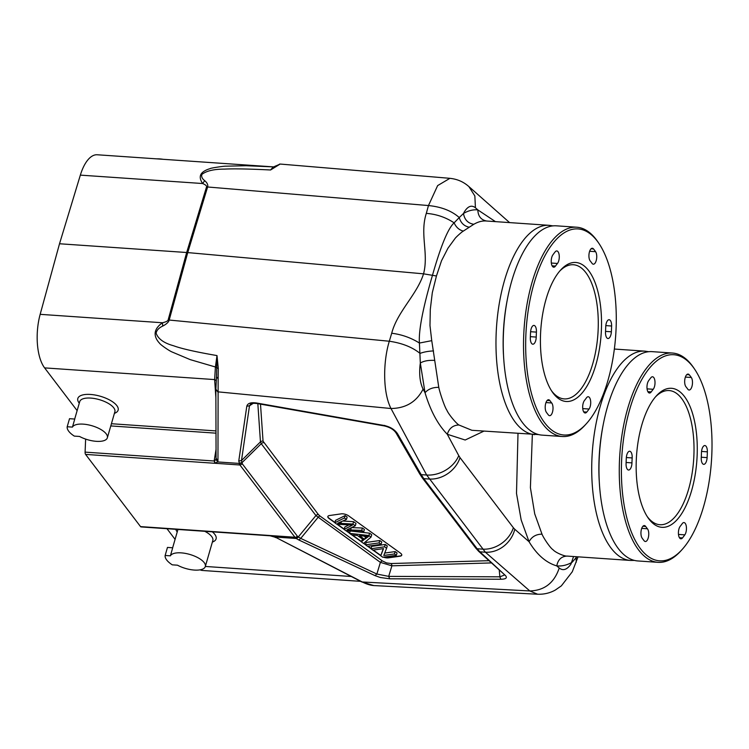 <?xml version="1.0" encoding="UTF-8"?>
<svg xmlns="http://www.w3.org/2000/svg" width="749" height="749" viewBox="0 0 749 749"><rect width="100%" height="100%" fill="white"/><g stroke="black" fill="none" stroke-linecap="round" stroke-linejoin="round"><path stroke-width="1.12" d="M380.735 555.786L382.767 557.247L396.361 555.318L394.461 553.951L383.788 555.468L386.587 548.287L384.555 546.817L370.961 548.755L372.862 550.122L383.544 548.605L380.735 555.786L383.282 548.643M394.461 553.951L395.144 551.582L397.045 552.949L396.361 555.318M395.144 551.582L384.724 553.062M384.555 546.817L385.239 544.448L387.27 545.918L386.587 548.287M385.239 544.448L371.644 546.386L370.961 548.755M359.454 535.666L368.489 536.499L364.538 539.327L359.454 535.666M365.999 536.368L364.538 539.327M365.222 536.958L364.136 536.181M363.574 543.446L371.036 537.099L368.901 535.554L349.549 533.354L351.656 534.861L357.423 535.469L363.686 539.973L361.318 541.817L363.574 543.446M368.901 535.554L369.585 533.185L371.719 534.73L371.036 537.099M362.46 539.093L361.318 541.817M350.214 531.05L349.549 533.354M369.585 533.185L351.44 531.116M215.881 397.663L214.635 379.584L215.412 366.991L217.004 355.578L218.287 368.517L218.137 378.741L216.527 376.784L217.004 355.578C196.163 352.002 181.689 348.734 173.59 345.766C163.928 343.098 158.105 338.904 156.12 333.183C156.653 330.253 158.844 327.884 162.711 326.087L162.467 322.744C157.805 326.03 155.361 329.569 155.137 333.352C155.043 336.778 156.588 340.149 159.78 343.463C160.473 344.746 169.396 350.981 172.158 352.021L190.18 359.614L215.412 366.991L218.287 368.517M216.667 374.228L216.527 376.784M218.137 378.741L217.959 460.935L217.734 461.946L214.645 463.275L214.439 460.953L215.197 463.294L239.961 464.998L238.762 461.028L246.796 406.248L249.501 405.771L241.487 460.551L242.395 463.959L239.952 465.007L294.928 537.239L270.164 535.535L276.362 537.688L362.507 582.095C367.328 584.501 371.682 585.681 375.567 585.634M595.577 251.673A6.722 2.921 -86.1 0 1 596.513 259.323A6.722 2.921 -86.1 0 1 593.339 264.2A6.722 2.921 -86.1 0 1 592.01 263.311A79.347 34.473 93.9 0 0 590.24 260.98A6.722 2.921 -86.1 0 1 589.463 251.804A6.722 2.921 -86.1 0 1 592.337 248.256A6.722 2.921 -86.1 0 1 593.508 248.949A92.792 40.315 -86.1 0 1 595.577 251.673L589.632 251.261M546.049 299.216A69.666 30.26 -86.1 0 1 560.598 270.089A69.666 30.26 -86.1 0 1 595.315 283.225A69.666 30.26 -86.1 0 1 595.895 364.716A69.666 30.26 -86.1 0 1 552.219 391.849A69.666 30.26 -86.1 0 1 546.049 299.216M559.69 271.129A67.241 29.211 -86.1 0 1 573.416 264.734A67.241 29.211 -86.1 0 1 592.852 363.434A67.241 29.211 -86.1 0 1 564.184 398.899A67.241 29.211 -86.1 0 1 551.461 390.688M555.178 251.851A6.722 2.921 -86.1 0 1 556.788 250.943A6.722 2.921 -86.1 0 1 559.007 254.108A6.722 2.921 -86.1 0 1 557.471 263.461A79.347 34.473 93.9 0 0 555.486 266.073A6.722 2.921 -86.1 0 1 553.717 267.196A6.722 2.921 -86.1 0 1 551.498 264.041A6.722 2.921 -86.1 0 1 551.77 257.328A6.722 2.921 -86.1 0 1 552.865 254.903A92.792 40.315 -86.1 0 1 555.178 251.851M530.573 332.144A6.722 2.921 -86.1 0 1 531.097 328.97A6.722 2.921 -86.1 0 1 533.775 325.422A6.722 2.921 -86.1 0 1 533.962 325.422A6.722 2.921 -86.1 0 1 536.424 332.116A79.347 34.473 93.9 0 0 536.228 337.069A6.722 2.921 -86.1 0 1 532.998 344.203A6.722 2.921 -86.1 0 1 532.82 344.203A6.722 2.921 -86.1 0 1 530.329 337.93A92.792 40.315 -86.1 0 1 530.573 332.144M546.367 412.268A6.722 2.921 -86.1 0 1 545.74 403.28A6.722 2.921 -86.1 0 1 548.614 399.741A6.722 2.921 -86.1 0 1 549.935 400.631A79.347 34.473 93.9 0 0 551.704 402.962A6.722 2.921 -86.1 0 1 552.818 410.602A6.722 2.921 -86.1 0 1 549.616 415.686A6.722 2.921 -86.1 0 1 548.437 414.993A92.792 40.315 -86.1 0 1 546.367 412.268M586.767 412.09A6.722 2.921 -86.1 0 1 585.156 412.989A6.722 2.921 -86.1 0 1 582.937 409.834A6.722 2.921 -86.1 0 1 583.218 403.121A6.722 2.921 -86.1 0 1 584.473 400.481A79.347 34.473 93.9 0 0 586.458 397.859A6.722 2.921 -86.1 0 1 588.227 396.736A6.722 2.921 -86.1 0 1 590.446 399.9A6.722 2.921 -86.1 0 1 589.079 409.029A92.792 40.315 -86.1 0 1 586.767 412.09L583.696 411.875M611.371 331.798A6.722 2.921 -86.1 0 1 608.169 338.52A6.722 2.921 -86.1 0 1 607.982 338.52A6.722 2.921 -86.1 0 1 605.52 331.826A79.347 34.473 93.9 0 0 605.726 326.873A6.722 2.921 -86.1 0 1 606.259 323.278A6.722 2.921 -86.1 0 1 608.946 319.739A6.722 2.921 -86.1 0 1 609.124 319.739A6.722 2.921 -86.1 0 1 611.615 326.012A92.792 40.315 -86.1 0 1 611.371 331.798L605.538 331.395M483.91 431.124L465.176 440.019L447.293 434.27L458.753 455.626A26.898 20.026 151.8 0 1 426.658 475.025L390.997 408.514C382.702 392.429 383.02 361.739 389.302 341.235L391.708 333.239C401.754 334.494 410.995 337.771 419.421 343.051L431.752 340.655L438.774 387.345C439.691 392.195 444.597 407.025 446.863 410.19C448.595 414.44 456.609 423.822 458.931 424.992C453.079 425.179 449.203 428.269 447.293 434.27C437.912 424.683 430.488 410.845 425.039 392.757L420.32 363.031L419.421 343.051C418.522 330.683 422.867 308.12 432.454 275.342C440.833 245.85 448.052 228.351 454.119 222.846C456.15 227.312 459.24 230.065 463.378 231.104M438.774 387.345C432.782 387.27 428.203 389.077 425.039 392.757L423.091 389.115C420.17 383.16 419.131 375.389 419.974 365.793L420.32 363.031C423.747 360.971 428.484 360.082 434.532 360.391M433.531 350.916C428.166 351.178 423.672 352.011 420.039 353.406C412.296 347.152 402.054 343.089 389.302 341.235L169.199 320.048C168.609 322.154 166.447 324.167 162.72 326.087M77.128 410.621L44.612 367.89A40.343 17.527 -86.1 0 1 40.165 314.337L162.467 322.753C165.96 321.948 167.851 321.012 168.141 319.963L169.19 320.038L187.746 252.591L423.55 273.834L436.442 275.978L441.526 260.736L447.958 248.2L455.158 238.332C455.916 237.246 461.637 231.965 463.369 231.057L473.817 224.288C478.255 221.695 482.571 220.609 486.775 221.039C481.064 219.991 478.077 216.283 477.825 209.889L495.435 221.629M431.733 340.655L429.982 325.543L430.301 309.412L432.304 292.7L436.442 275.978M458.931 424.992L471.917 430.301L538.597 434.589M562.321 436.517L542.023 435.122A104.897 45.567 -86.1 0 1 511.698 281.156A104.897 45.567 -86.1 0 1 556.423 225.823L576.721 227.219A104.897 45.567 93.9 0 0 531.996 282.551A104.897 45.567 93.9 0 0 562.321 436.517A104.897 45.567 93.9 0 0 585.147 425.048L586.355 423.719A103.287 44.874 93.9 0 0 607.926 380.529A103.287 44.874 93.9 0 0 598.769 243.191A103.287 44.874 93.9 0 0 534.028 283.412A103.287 44.874 93.9 0 0 534.889 404.235A103.287 44.874 93.9 0 0 586.355 423.719M598.769 243.191L597.758 241.702A104.897 45.567 93.9 0 0 576.721 227.219M691.318 377.496A6.722 2.921 -86.1 0 1 692.254 385.145A6.722 2.921 -86.1 0 1 689.071 390.023A6.722 2.921 -86.1 0 1 687.751 389.134A79.347 34.473 93.9 0 0 685.981 386.802A6.722 2.921 -86.1 0 1 685.204 377.627A6.722 2.921 -86.1 0 1 688.069 374.079A6.722 2.921 -86.1 0 1 689.249 374.772A92.792 40.315 -86.1 0 1 691.318 377.496L685.372 377.084M641.79 425.039A69.666 30.26 -86.1 0 1 656.339 395.912A69.666 30.26 -86.1 0 1 691.055 409.048A69.666 30.26 -86.1 0 1 691.636 490.539A69.666 30.26 -86.1 0 1 647.96 517.671A69.666 30.26 -86.1 0 1 641.79 425.039M655.431 396.951A67.241 29.211 -86.1 0 1 669.157 390.557A67.241 29.211 -86.1 0 1 688.593 489.256A67.241 29.211 -86.1 0 1 659.925 524.721A67.241 29.211 -86.1 0 1 647.202 516.51M650.918 377.674A6.722 2.921 -86.1 0 1 652.529 376.766A6.722 2.921 -86.1 0 1 654.748 379.93A6.722 2.921 -86.1 0 1 653.212 389.283A79.347 34.473 93.9 0 0 651.227 391.896A6.722 2.921 -86.1 0 1 649.458 393.019A6.722 2.921 -86.1 0 1 647.239 389.854A6.722 2.921 -86.1 0 1 647.511 383.151A6.722 2.921 -86.1 0 1 648.606 380.726A92.792 40.315 -86.1 0 1 650.918 377.674M626.314 457.967A6.722 2.921 -86.1 0 1 626.838 454.793A6.722 2.921 -86.1 0 1 629.516 451.244A6.722 2.921 -86.1 0 1 629.703 451.244A6.722 2.921 -86.1 0 1 632.165 457.939A79.347 34.473 93.9 0 0 631.959 462.882A6.722 2.921 -86.1 0 1 628.739 470.026A6.722 2.921 -86.1 0 1 628.561 470.026A6.722 2.921 -86.1 0 1 626.07 463.753A92.792 40.315 -86.1 0 1 626.314 457.967M642.108 538.082A6.722 2.921 -86.1 0 1 641.481 529.103A6.722 2.921 -86.1 0 1 644.346 525.555A6.722 2.921 -86.1 0 1 645.675 526.444A79.347 34.473 93.9 0 0 647.445 528.785A6.722 2.921 -86.1 0 1 648.559 536.424A6.722 2.921 -86.1 0 1 645.348 541.508A6.722 2.921 -86.1 0 1 644.177 540.815A92.792 40.315 -86.1 0 1 642.108 538.082M682.508 537.913A6.722 2.921 -86.1 0 1 680.897 538.812A6.722 2.921 -86.1 0 1 678.678 535.657A6.722 2.921 -86.1 0 1 678.959 528.944A6.722 2.921 -86.1 0 1 680.214 526.304A79.347 34.473 93.9 0 0 682.199 523.682A6.722 2.921 -86.1 0 1 683.968 522.559A6.722 2.921 -86.1 0 1 686.187 525.723A6.722 2.921 -86.1 0 1 684.82 534.852A92.792 40.315 -86.1 0 1 682.508 537.913L679.437 537.698M707.112 457.62A6.722 2.921 -86.1 0 1 703.91 464.343A6.722 2.921 -86.1 0 1 703.723 464.343A6.722 2.921 -86.1 0 1 701.261 457.639A79.347 34.473 93.9 0 0 701.457 452.696A6.722 2.921 -86.1 0 1 702 449.1A6.722 2.921 -86.1 0 1 704.687 445.552A6.722 2.921 -86.1 0 1 704.865 445.552A6.722 2.921 -86.1 0 1 707.356 451.834A92.792 40.315 -86.1 0 1 707.112 457.62L701.279 457.218M532.361 434.308L530.404 487.665L534.72 513.861L541.995 534.149C543.521 538.007 550.421 548.287 553.099 549.785C555.393 552.575 564.652 556.47 567.171 556.086L630.508 560.449A104.897 45.567 93.9 0 1 600.183 406.482A104.897 45.567 93.9 0 1 600.492 405.415A104.897 45.567 93.9 0 1 644.908 351.15L648.69 351.712M576.955 556.76L572.011 562.377C566.89 565.177 561.816 566.356 556.788 565.898C546.105 562.761 536.864 554.7 529.056 541.724C531.734 536.743 536.05 534.215 541.995 534.149M250.709 403.954L250.653 403.992C251.177 403.29 253.321 403.131 257.094 403.533L384.256 425.919C389.826 427.211 393.74 429.542 395.968 432.875L397.541 433.737L421.172 474.651L426.658 475.025L485.38 552.21A26.898 22.947 -48.9 0 0 514.788 529.271L529.056 541.724L521.173 519.965L516.501 493.422L517.999 433.474M573.556 556.526L570.925 564.175C566.937 569.774 563.042 571.056 559.222 568.023L556.788 565.898C557.968 559.606 561.422 556.338 567.171 556.086M576.234 562.265L576.121 556.704M658.062 562.34L637.764 560.945A104.897 45.567 -86.1 0 1 607.439 406.979A104.897 45.567 -86.1 0 1 652.164 351.646L672.462 353.041A104.897 45.567 93.9 0 0 627.737 408.374A104.897 45.567 93.9 0 0 658.062 562.34A104.897 45.567 93.9 0 0 680.888 550.871L682.096 549.541A103.287 44.874 93.9 0 0 703.657 506.352A103.287 44.874 93.9 0 0 694.51 369.014A103.287 44.874 93.9 0 0 629.759 409.235A103.287 44.874 93.9 0 0 630.621 530.058A103.287 44.874 93.9 0 0 682.096 549.541M694.51 369.014L693.499 367.525A104.897 45.567 93.9 0 0 672.462 353.041M165.145 555.477L167.467 547.425L172.71 547.791L170.388 555.833L165.145 555.477A23.397 9.372 -163.9 0 0 172.261 564.83L177.504 565.195A18.294 7.321 -163.9 0 0 194.281 570.064A18.294 7.321 -163.9 0 0 205.31 566.534A18.294 7.321 -163.9 0 0 181.192 552.865A18.294 7.321 -163.9 0 0 170.388 555.833M204.758 531.303A18.294 7.321 16.1 0 1 212.828 540.488L205.31 566.534M172.645 547.781L177.682 530.348A18.294 7.321 16.1 0 1 178.093 529.468M177.213 531.959L176.792 531.341A20.981 8.398 16.1 0 1 175.8 529.309M212.295 531.818A20.981 8.398 16.1 0 1 213.053 541.808L212.36 542.107M166.98 528.7L175.079 539.355M360.615 581.346L202.651 570.485A40.343 17.527 -86.1 0 1 200.058 569.839M537.548 594.229L374.687 585.606M578.05 556.835L572.264 571.796L561.357 585.858L555.29 590.072C549.813 593.096 543.896 594.481 537.548 594.21L529.815 590.952L361.833 581.954L276.362 537.688M270.061 535.788L274.415 536.996L296.164 538.475L294.928 537.239A2.687 2.172 142.7 0 0 297.362 536.2L242.395 463.959M270.08 535.797L141.027 526.921A2.687 1.17 -86.1 0 1 140.531 526.603L85.583 454.4A2.687 1.17 -86.1 0 1 85.096 452.124L85.629 439.101M67.195 426.743L69.517 418.691L74.76 419.056L72.438 427.108L67.195 426.743A23.397 9.372 -163.9 0 0 74.31 436.105L79.553 436.461A18.294 7.321 -163.9 0 0 96.321 441.33A18.294 7.321 -163.9 0 0 107.35 437.809A18.294 7.321 -163.9 0 0 83.242 424.14A18.294 7.321 -163.9 0 0 72.438 427.108M74.694 419.056L79.731 401.614A18.294 7.321 16.1 0 1 90.76 398.084A18.294 7.321 16.1 0 1 114.878 411.753L107.35 437.809M79.263 403.234L78.832 402.606A20.981 8.398 16.1 0 1 90.479 394.451A20.981 8.398 16.1 0 1 113.614 402.522A20.981 8.398 16.1 0 1 115.103 413.074L114.41 413.373M156.7 158.863A18.294 7.321 16.1 0 1 159.79 158.91A18.294 7.321 16.1 0 1 163.132 159.303M40.165 314.337L59.517 243.762L80.349 175.126A40.343 17.527 -86.1 0 1 97.276 154.771L273.338 166.877L246.149 165.726L225.805 166.175C224.541 165.988 210.497 168.038 210.254 168.581C205.629 169.957 202.576 171.793 201.107 174.077C199.59 176.661 200.105 179.816 202.651 183.542C205.554 184.76 206.855 185.883 206.546 186.904L207.595 186.988C208.213 184.937 207.248 182.831 204.692 180.668L202.642 183.533L80.349 175.126M241.637 462.62L239.043 463.406L217.734 461.946L215.927 459.409L216.133 458.304M214.439 460.953L215.927 459.409M217.959 460.935L216.161 458.304M59.517 243.762L186.67 252.507L168.141 319.963M274.209 166.681L280.098 164.087L270.567 169.986L273.319 166.877M204.692 180.668C202.043 178.59 201.135 176.474 201.977 174.32C206.602 170.828 214.139 169.087 224.578 169.115C233.651 168.619 248.977 168.909 270.567 169.986L274.508 166.493M279.555 164.097L280.098 164.087M384.012 557.078A5.383 2.153 -163.9 0 0 386.924 557.649A5.383 2.153 -163.9 0 0 388.459 557.612L400.116 555.955A5.383 2.153 -163.9 0 0 401.773 555.075M334.85 522.68L329.12 518.561A5.383 2.153 16.1 0 1 327.837 516.52A5.383 2.153 16.1 0 1 329.541 515.518L341.198 513.861A5.383 2.153 16.1 0 1 342.733 513.823A5.383 2.153 16.1 0 1 348.547 515.799L400.472 553.155A5.383 2.153 16.1 0 1 401.754 555.196A5.383 2.153 16.1 0 1 400.041 556.198L388.394 557.855A5.383 2.153 16.1 0 1 386.858 557.893A5.383 2.153 16.1 0 1 383.479 557.153M327.884 516.398A5.383 2.153 -163.9 0 0 329.195 518.327L334.915 522.437M337.434 524.253L344.184 529.112M346.59 530.835L349.643 533.035M352.273 534.926L361.411 541.499M363.817 543.231L365.587 544.504M367.928 546.19L371.045 548.437M373.302 550.056L380.829 555.468M380.754 555.702L372.974 550.103M370.98 548.671L367.6 546.236M365.521 544.748L363.639 543.39M361.336 541.733L351.815 534.88M349.568 533.269L346.16 530.816M344.119 529.346L336.994 524.225M297.362 536.2L300.724 538.4L376.859 574.034L380.389 562.377L391.896 565.823A2.687 1.545 -91.7 0 0 391.034 563.538L386.531 562.911L382.411 560.954A2.687 1.638 -54.3 0 0 380.389 562.377L315.928 515.565A2.687 2.172 -37.3 0 1 318.362 514.526L263.049 441.198A2.687 2.434 -3.9 0 0 260.455 441.873L257.834 403.645M263.685 442.659A2.687 2.172 142.7 0 0 261.251 443.698L260.455 441.873L241.487 460.551L238.762 461.028M250.653 403.992L249.52 405.78L253.321 403.262M491.166 562.93L391.896 565.823L388.694 576.374L376.859 574.034L374.977 575.606L380.352 577.507L389.695 578.799L388.694 576.374L499.845 576.824L500.838 579.249C506.034 579.146 507.55 577.882 505.369 575.447L478.62 551.283A2.687 2.331 -47.2 0 0 479.903 551.835L505.369 575.457M504.264 575.11L499.873 576.824L499.265 570.438M397.541 433.737C394.657 429.505 390.107 426.743 383.909 425.432L384.799 425.46M383.909 425.441L256.757 403.037C250.962 402.157 247.647 403.224 246.796 406.248M239.212 463.79L241.749 462.901L261.251 443.698L315.928 515.565L298.177 537.07L295.855 538.231M298.42 537.248L296.164 538.475L298.842 539.982L300.724 538.4L317.988 517.484A2.687 1.638 125.7 0 1 320.01 516.052L382.411 560.954M514.788 529.271L513.374 527.745A26.898 21.702 142.7 0 1 482.553 549.139L477.16 548.764L479.903 551.835L485.38 552.21L529.815 590.952C544.476 590.502 554.279 582.862 559.222 568.023M396.062 432.978L419.655 473.827A2.687 1.966 150 0 0 421.172 474.651L423.812 478.658L429.205 479.032A26.898 21.702 -37.3 0 0 460.017 457.63L513.374 527.745M155.137 333.352L156.12 333.183M459.259 217.547L463.491 213.474L464.455 211.667C467.994 206.106 471.645 204.805 475.428 207.773L474.857 195.966L468.911 186.613C463.547 181.82 457.208 179.067 449.906 178.337L437.65 185.583L428.465 205.554C441.376 206.836 451.647 210.834 459.259 217.547L454.119 222.846C445.758 217.313 436.489 214.158 426.312 213.371L428.465 205.554L207.604 186.988L187.746 252.591L186.67 252.507L206.546 186.904M463.491 213.474C464.511 219.719 467.956 223.324 473.817 224.288M459.24 217.547C460.804 222.949 464.146 226.17 469.258 227.219M346.469 519.422L347.152 517.053L345.12 515.593L335.505 520.386L334.822 522.755L336.844 524.216L352.423 525.115L344.1 529.431L346.01 530.807L363.714 531.827L361.72 530.395L346.927 529.833L355.307 525.779L352.919 524.057L337.696 523.186L346.469 519.422L344.437 517.962L334.822 522.755M345.12 515.593L344.437 517.962M341.357 521.669L340.879 523.317M355.307 525.779L355.99 523.411L353.603 521.688L352.919 524.057M353.603 521.688L342.827 521.023M363.714 531.827L364.398 529.459L362.404 528.026L361.72 530.395M362.404 528.026L351.899 527.605M348.884 524.937L344.783 527.062L344.1 529.431M381.082 544.317L381.765 541.948L379.771 540.525L366.177 542.454L365.493 544.823L367.487 546.255L381.082 544.317L379.088 542.894L365.493 544.823M379.771 540.525L379.088 542.894M367.085 536.453L366.738 537.66M215.909 389.199L217.734 391.83L390.997 408.514M591.083 248.78L593.508 248.949M551.33 263.039L557.471 263.461M555.486 266.073L552.116 265.839M530.601 331.713L536.424 332.116M536.228 337.069L530.376 336.666M547.182 400.434L549.935 400.631M551.704 402.962L545.974 402.569M582.741 408.598L589.079 409.029M605.81 325.609L611.615 326.012M552.949 225.889L549.167 225.327A104.897 45.567 93.9 0 0 504.751 279.592A104.897 45.567 93.9 0 0 504.442 280.66A104.897 45.567 93.9 0 0 534.767 434.626M507.129 300.592A99.514 43.236 93.9 0 0 503.431 354.305M686.814 374.603L689.249 374.772M647.07 388.862L653.212 389.283M651.227 391.896L647.857 391.661M626.342 457.536L632.165 457.939M631.959 462.882L626.117 462.479M642.923 526.257L645.675 526.444M647.445 528.785L641.715 528.382M678.482 534.421L684.82 534.852M701.551 451.432L707.356 451.834M602.87 426.415A99.514 43.236 93.9 0 0 599.172 480.128M351.178 576.487L205.329 566.45M269.584 535.479L140.531 526.603M216.049 449.353L214.148 461L85.096 452.124M110.786 425.928L215.993 433.165M215.993 430.918L111.423 423.728M44.612 367.89L214.635 379.584L216.199 380.632M85.583 454.4L214.645 463.275M275.126 166.184L276.877 165.548M318.362 514.526L320.01 516.052M391.034 563.538L488.76 560.692M260.502 404.114L263.049 441.198M374.977 575.606L298.842 539.982M500.838 579.249L389.695 578.799M419.655 473.827L422.352 477.918A2.687 2.172 -37.3 0 0 423.812 478.658L477.16 548.764A2.687 2.172 142.7 0 1 475.699 548.025L478.62 551.283M391.708 333.239C397.26 311.724 416.959 294.703 423.55 273.834C428.887 253.387 419.627 234.231 426.312 213.371M201.977 174.32L201.107 174.077M458.753 455.626L460.017 457.63M390.997 408.505C405.846 408.308 416.538 401.839 423.091 389.115M463.35 213.559C468.153 210.675 472.984 209.448 477.825 209.889L475.428 207.773M351.206 527.97L350.635 529.946M216.48 377.019L215.852 389.677L216.077 458.772M614.358 349.043L644.908 351.15M634.337 560.411L630.508 560.449M373.714 585.54L361.814 581.964M275.772 537.595L274.508 537.024M273.563 166.877L274.19 166.69M422.352 477.918L475.699 548.025M280.463 164.078L449.896 178.318M509.582 222.603L468.921 186.595M486.316 221.002L549.167 225.327"/></g></svg>
